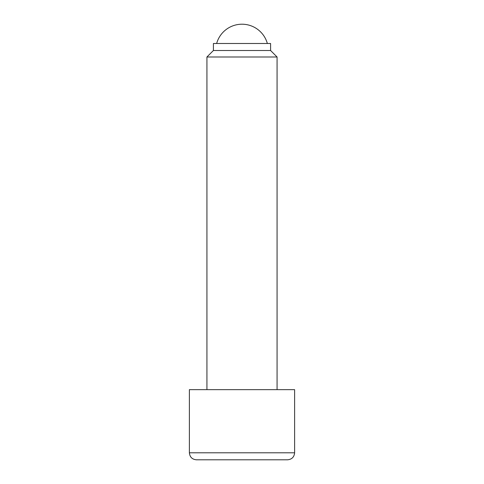 <?xml version="1.0" encoding="UTF-8"?>
<svg xmlns="http://www.w3.org/2000/svg" width="484" height="484" viewBox="0 0 484 484"><rect width="100%" height="100%" fill="white"/><g stroke="black" fill="none" stroke-linecap="round" stroke-linejoin="round"><path stroke-width="0.73" d="M270.586 50.505L270.586 43.487L213.414 43.487L213.414 50.505L270.586 50.505L277.072 56.991L277.072 389.656M213.414 50.505L206.928 56.991L277.072 56.991M189.389 452.788L189.389 389.656L294.611 389.656L294.611 452.788C294.193 457.047 291.852 459.383 287.593 459.8L196.407 459.8C192.148 459.383 189.807 457.047 189.389 452.788L294.611 452.788M287.593 459.8L259.212 459.8M267.349 43.487A26.305 26.305 0 0 0 216.65 43.487M206.928 56.991L206.928 389.656"/></g></svg>
